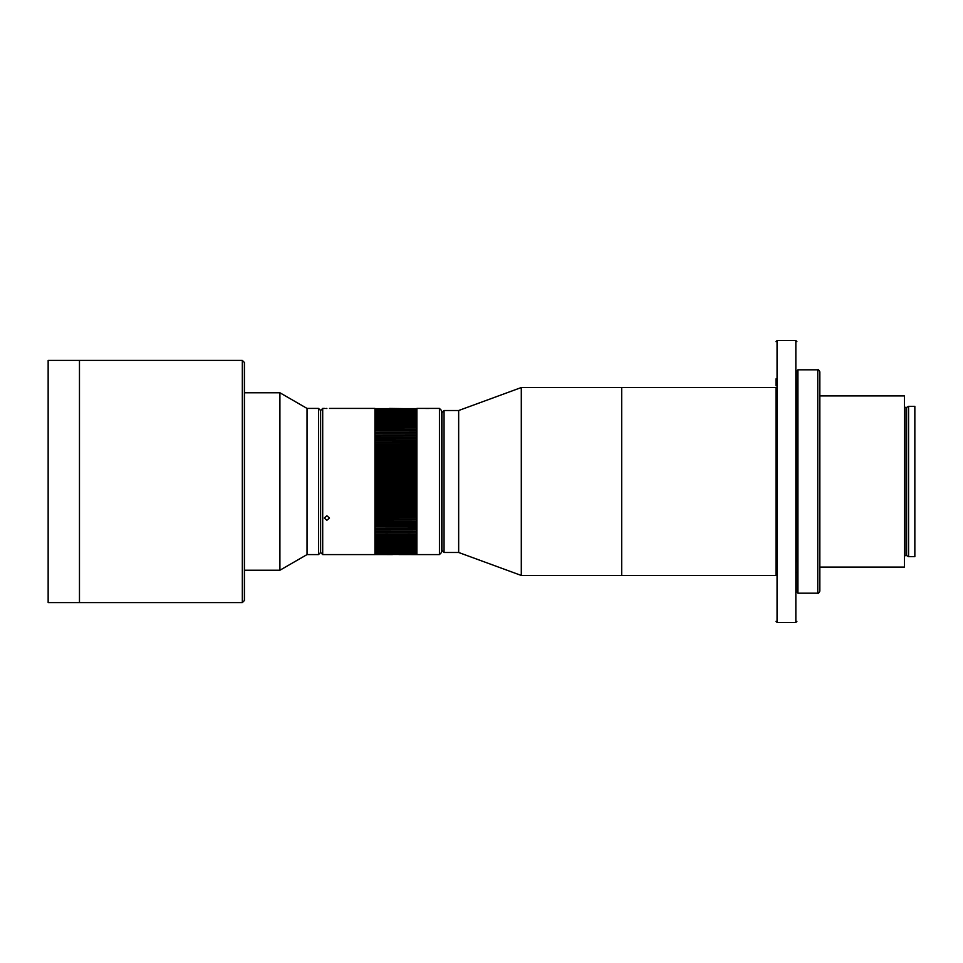 <?xml version="1.0" encoding="UTF-8"?>
<svg xmlns="http://www.w3.org/2000/svg" width="963" height="963" viewBox="0 0 963 963"><rect width="100%" height="100%" fill="white"/><g stroke="black" fill="none" stroke-linecap="round" stroke-linejoin="round"><path stroke-width="1.44" d="M444.051 552.485L441.957 550.403L441.957 412.597L444.051 410.515L444.051 552.485L458.665 552.485L458.665 410.515L444.051 410.515M776.009 527.64L776.009 575.453L521.296 575.453L521.296 387.547L458.665 410.515M776.009 534.537L776.009 387.547L621.689 387.547L621.689 575.453L621.689 387.547L521.296 387.547M392.796 554.544L374.932 554.544L393.024 554.447M392.097 554.58L374.932 554.544L392.097 554.58M374.932 408.613L416.69 408.613L374.932 408.625M416.69 409.359L374.932 409.371L416.69 409.359L374.932 409.058L416.69 409.046L374.932 408.806L416.69 408.806L389.546 408.432M374.932 409.732L416.69 409.732L374.932 409.744M416.69 411.213L374.932 411.237L416.69 411.213L374.932 410.671L416.69 410.659L374.932 410.178L416.69 410.166L416.69 409.371M374.932 411.827L416.69 411.851L374.932 411.827M374.932 412.501L416.69 412.501L374.932 412.525M416.69 415.775L374.932 415.811L416.69 415.775L416.69 414.897L374.932 414.897L416.69 414.872L416.69 414.054L374.932 414.054L416.69 414.03L416.69 413.259L374.932 413.259L416.69 413.235L416.69 411.851M374.932 416.738L416.69 416.774L374.932 416.738M374.932 417.761L416.69 417.761L374.932 417.786M416.69 419.952L374.932 419.988L416.69 419.952L416.69 418.869L374.932 418.869L416.69 418.833L416.69 416.774M329.49 408.42L374.932 408.42L374.932 421.144L416.69 421.132L374.932 421.132L374.932 554.58L322.701 554.58L322.701 408.42L324.507 408.432M374.932 422.36L416.69 422.396L374.932 422.36M374.932 423.648L416.69 423.648L374.932 423.684M416.69 427.777L374.932 427.813L416.69 427.777L416.69 426.392L374.932 426.392L416.69 426.344L416.69 425.008L374.932 425.008L416.69 424.972L416.69 422.396M374.932 429.245L416.69 429.245L374.932 429.281M416.69 432.315L374.932 432.363L416.69 432.315L416.69 430.762L374.932 430.75L416.69 430.762L416.69 427.813M374.932 430.762L416.69 430.798M374.932 433.916L416.69 433.964L374.932 433.916M374.932 435.553L416.69 435.553L374.932 435.601M416.69 438.959L374.932 439.008L416.69 438.959L416.69 437.286L374.932 437.286L416.69 437.238L416.69 433.964M374.932 440.705L416.69 440.765L374.932 440.705M374.932 442.499L416.69 442.547L374.932 442.499M374.932 444.316L416.69 444.376L374.932 444.316M374.932 446.17L416.69 446.23L374.932 446.17M374.932 448.06L416.69 448.12L374.932 448.06M374.932 449.974L416.69 450.034L374.932 449.974M374.932 451.912L416.69 451.972L374.932 451.912M374.932 453.874L416.69 453.934L374.932 453.874M374.932 455.86L416.69 455.92L374.932 455.86M374.932 457.87L416.69 457.931L374.932 457.87M374.932 459.905L416.69 459.965L374.932 459.905M374.932 461.951L416.69 462.011L374.932 461.951M374.932 464.022L416.69 464.082L374.932 464.022M374.932 466.104L416.69 466.164L374.932 466.104M374.932 468.199L416.69 468.259L374.932 468.199M374.932 470.305L416.69 470.365L374.932 470.305M374.932 472.412L416.69 472.484L374.932 472.412M374.932 474.542L416.69 474.603L374.932 474.542M374.932 476.673L416.69 476.733L374.932 476.673M374.932 478.804L416.69 478.864L374.932 478.804M374.932 480.934L416.69 480.994L374.932 480.934M374.932 483.065L416.69 483.137L374.932 483.065M374.932 485.208L416.69 485.268L374.932 485.208M374.932 487.338L416.69 487.398L374.932 487.338M374.932 489.457L416.69 489.529L374.932 489.457M374.932 491.575L416.69 491.648L374.932 491.575M374.932 493.694L416.69 493.754L374.932 493.694M374.932 495.789L416.69 495.849L374.932 495.789M374.932 497.883L416.69 497.943L374.932 497.883M374.932 499.953L416.69 500.014L374.932 499.953M374.932 502.012L416.69 502.072L374.932 502.012M374.932 504.046L416.69 504.106L374.932 504.046M374.932 506.069L416.69 506.129L374.932 506.069M374.932 508.079L416.69 508.079L374.932 508.127M416.69 510.053L374.932 510.113L416.69 510.053L416.69 506.129M374.932 512.003L416.69 512.063L374.932 512.003M374.932 513.929L416.69 513.989L374.932 513.929M374.932 515.831L416.69 515.891L374.932 515.831M374.932 517.697L416.69 517.757L374.932 517.697M374.932 519.539L416.69 519.599L374.932 519.539M374.932 521.344L416.69 521.404L374.932 521.344M374.932 523.126L416.69 523.126L374.932 523.174M416.69 524.859L374.932 524.907L416.69 524.859L416.69 521.404M374.932 526.556L416.69 526.556L374.932 526.605M416.69 528.218L374.932 528.266L416.69 528.218L416.69 524.907M374.932 529.843L416.69 529.891L374.932 529.843M374.932 531.42L416.69 531.468L374.932 531.42M374.932 532.96L416.69 533.008L374.932 532.96M374.932 534.453L416.69 534.501L374.932 534.453M374.932 535.897L416.69 535.946L374.932 535.897M374.932 537.306L416.69 537.342L374.932 537.306M374.932 538.666L416.69 538.666L374.932 538.702M416.69 537.342L416.69 540.002L374.932 540.002L416.69 539.966M374.932 541.218L416.69 541.254L374.932 541.218M374.932 542.422L416.69 542.458L374.932 542.422M374.932 543.577L416.69 543.614L374.932 543.577M374.932 544.685L416.69 544.685L374.932 544.709M416.69 543.614L416.69 545.756L374.932 545.756L416.69 545.72M374.932 546.719L416.69 546.719L374.932 546.743M416.69 545.756L416.69 547.682L374.932 547.682L416.69 547.658M374.932 548.537L416.69 548.537L374.932 548.561M416.69 547.682L416.69 549.379L374.932 549.379L416.69 549.355M374.932 550.114L416.69 550.114L374.932 550.138M416.69 549.379L416.69 550.824L374.932 550.836L416.69 550.824L416.69 551.486L374.932 551.486L416.69 551.462M374.932 552.052L416.69 552.076L374.932 552.052M374.932 552.581L416.69 552.581L374.932 552.593M416.69 552.076L416.69 553.051L374.932 553.063L416.69 553.448M374.932 553.797L416.69 553.797L374.932 553.797M416.69 553.46L416.69 554.074L374.932 554.074L416.69 554.291M374.932 554.447L416.69 554.447L374.932 554.447M416.69 554.303L398.826 554.544L416.69 554.58M416.69 416.738L416.69 415.811M416.69 421.132L416.69 419.988M416.69 422.36L416.69 421.168M416.69 433.916L416.69 432.363M416.69 440.705L416.69 439.008M416.69 442.499L416.69 440.765M416.69 444.316L416.69 442.547M416.69 446.17L416.69 444.376M416.69 448.06L416.69 446.23M416.69 449.974L416.69 448.12M416.69 451.912L416.69 450.034M416.69 453.874L416.69 451.972M416.69 455.86L416.69 453.934M416.69 457.87L416.69 455.92M416.69 459.905L416.69 457.931M416.69 461.951L416.69 459.965M416.69 464.022L416.69 462.011M416.69 466.104L416.69 464.082M416.69 468.199L416.69 466.164M416.69 470.305L416.69 468.259M416.69 472.412L416.69 470.365M416.69 474.542L416.69 472.484M416.69 476.673L416.69 474.603M416.69 478.804L416.69 476.733M416.69 480.934L416.69 478.864M416.69 483.065L416.69 480.994M416.69 485.208L416.69 483.137M416.69 487.338L416.69 485.268M416.69 489.457L416.69 487.398M416.69 491.575L416.69 489.529M416.69 493.694L416.69 491.648M416.69 495.789L416.69 493.754M416.69 497.883L416.69 495.849M416.69 499.953L416.69 497.943M416.69 502.012L416.69 500.014M416.69 504.046L416.69 502.072M416.69 506.069L416.69 504.106M416.69 512.003L416.69 510.113M416.69 513.929L416.69 512.063M416.69 515.831L416.69 513.989M416.69 517.697L416.69 515.891M416.69 519.539L416.69 517.757M416.69 521.344L416.69 519.599M416.69 529.843L416.69 528.266M416.69 531.42L416.69 529.891M416.69 532.96L416.69 531.468M416.69 533.008L416.69 534.453M416.69 534.501L416.69 535.897M416.69 535.946L416.69 537.306M416.69 540.002L416.69 541.218M416.69 541.254L416.69 542.422M416.69 542.458L416.69 543.577M416.69 531.492L374.932 531.492M416.69 529.963L374.932 529.963M416.69 528.386L374.932 528.386M416.69 526.761L374.932 526.761M416.69 525.1L374.932 525.1M416.69 523.415L374.932 523.415M416.69 521.681L374.932 521.681M416.69 519.924L374.932 519.924M416.69 518.118L374.932 518.118M416.69 516.288L374.932 516.288M416.69 514.435L374.932 514.435M416.69 512.545L374.932 512.545M416.69 510.643L374.932 510.643M416.69 508.705L374.932 508.705M416.69 506.743L374.932 506.743M416.69 504.756L374.932 504.756M416.69 502.758L374.932 502.758M416.69 500.736L374.932 500.736M416.69 498.702L374.932 498.702M416.69 496.643L374.932 496.643M416.69 494.585L374.932 494.585M416.69 492.502L374.932 492.502M416.69 490.42L374.932 490.42M416.69 488.325L374.932 488.325M416.69 486.231L374.932 486.231M416.69 484.136L374.932 484.136M416.69 482.03L374.932 482.03M416.69 479.923L374.932 479.923M416.69 477.817L374.932 477.817M416.69 475.722L374.932 475.722M416.69 473.627L374.932 473.627M416.69 471.533L374.932 471.533M416.69 469.45L374.932 469.45M416.69 467.38L374.932 467.38M416.69 465.322L374.932 465.322M416.69 463.275L374.932 463.275M416.69 461.253L374.932 461.253M416.69 459.243L374.932 459.243M416.69 457.244L374.932 457.244M416.69 455.282L374.932 455.282M416.69 453.332L374.932 453.332M416.69 451.406L374.932 451.406M416.69 449.504L374.932 449.504M416.69 447.626L374.932 447.626M416.69 445.785L374.932 445.785M416.69 443.979L374.932 443.979M416.69 442.198L374.932 442.198M416.69 440.452L374.932 440.452M416.69 438.731L374.932 438.731M416.69 437.058L374.932 437.058M416.69 435.42L374.932 435.42M416.69 433.832L374.932 433.832M416.69 432.267L374.932 432.267M776.009 385.766L776.009 378.88M796.883 402.161L797.304 386.5M797.304 378.146L796.883 560.839M904.413 555.88L906.388 555.458L908.578 556.662L908.578 406.338L906.388 407.542L904.413 407.12M819.85 395.901L904.413 395.901L904.413 567.099L819.85 567.099M908.578 556.662L914.85 556.662L914.85 406.338L908.578 406.338M796.883 481.5L797.304 526.905M797.304 535.259L796.883 561.886M797.304 387.547L797.304 481.5L797.304 370.43L797.93 369.804L797.93 593.196L797.304 592.57L797.304 481.5M819.85 371.887L819.85 591.113C818.839 593.136 818.153 593.834 817.768 593.196L817.768 369.804C818.153 369.166 818.839 369.864 819.85 371.887M819.85 522.74L819.85 539.436M797.304 526.388L797.304 535.789M819.85 382.323L819.85 390.677M322.701 408.42L320.619 410.515L320.619 552.485L320.619 410.515L318.524 408.42L318.524 554.58L307.041 554.58L279.92 570.228L279.92 392.772L307.041 408.42L307.041 554.58M242.315 360.403L244.409 362.497L244.409 600.503L242.315 602.597L242.315 360.403L79.472 360.403L79.472 602.597L79.472 360.403L48.15 360.403L48.15 602.597L242.315 602.597M326.878 515.759L324.266 518.034L326.878 520.273L329.49 518.034L326.878 515.759M326.878 408.468C330.249 408.42 330.249 408.42 326.878 408.468C323.508 408.42 323.508 408.42 326.878 408.468C323.508 408.42 323.508 408.42 326.878 408.468L325.915 408.468M416.895 539.749L416.798 423.251M425.477 408.444L426.296 408.468M426.368 408.468L428.318 408.468M428.33 408.468L429.209 408.444M439.441 408.42L441.536 410.515L441.536 552.485L439.441 554.58L439.441 408.42L416.895 408.42L416.895 554.58L439.441 554.58M777.057 622.435L795.847 622.435L795.847 340.565L777.057 340.565L777.057 622.435L776.009 621.388M906.592 555.519L906.592 407.481M906.388 555.458L906.388 407.542M904.823 555.458L904.823 407.542M458.665 552.485L521.296 575.453M777.057 340.565L776.009 341.612M795.847 340.565L796.883 341.612M795.847 622.435L796.883 621.388M797.93 389.63L796.883 390.677M797.93 573.37L796.883 572.323M817.768 369.804L797.93 369.804M817.768 593.196L797.93 593.196M244.409 392.772L279.92 392.772M307.041 408.42L318.524 408.42M244.409 570.228L279.92 570.228M322.701 554.58L320.619 552.485L318.524 554.58"/></g></svg>
